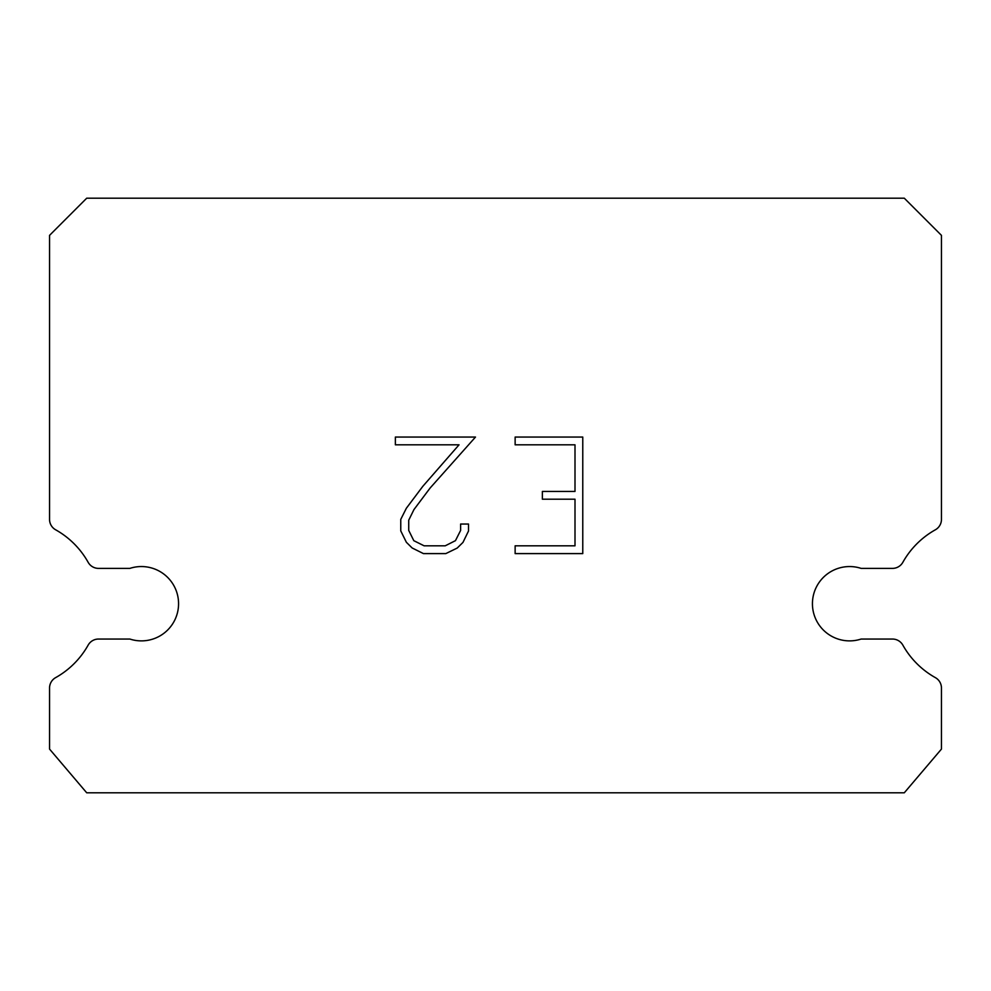<?xml version="1.0" encoding="UTF-8"?>
<svg xmlns="http://www.w3.org/2000/svg" width="991" height="991" viewBox="0 0 991 991"><rect width="100%" height="100%" fill="white"/><g stroke="black" fill="none" stroke-linecap="round" stroke-linejoin="round"><path stroke-width="1.49" d="M838.076 568.388A37.163 37.163 0 0 1 861.129 568.388L892.482 568.388A11.892 11.892 0 0 0 902.851 562.306A84.731 84.731 0 0 1 935.368 529.789A11.892 11.892 0 0 0 941.45 519.408L941.45 235.363L904.288 198.2L86.713 198.2L49.55 235.363L49.55 519.408A11.892 11.892 0 0 0 55.632 529.789A84.731 84.731 0 0 1 88.149 562.306A11.892 11.892 0 0 0 98.518 568.388L129.871 568.388A37.163 37.163 0 0 1 176.732 592.184A37.163 37.163 0 0 1 129.871 639.046L98.518 639.046A11.892 11.892 0 0 0 88.149 645.116A84.731 84.731 0 0 1 55.632 677.633A11.892 11.892 0 0 0 49.55 688.014L49.55 749.085L86.713 792.8L904.288 792.8L941.45 749.085L941.45 688.014A11.892 11.892 0 0 0 935.368 677.633A84.731 84.731 0 0 1 902.851 645.116A11.892 11.892 0 0 0 892.482 639.046L861.129 639.046A37.163 37.163 0 0 1 814.268 615.25A37.163 37.163 0 0 1 838.076 568.388M575.003 545.818L575.003 499.204L542.374 499.204L542.374 491.437L575.003 491.437L575.003 444.823L515.134 444.823L515.134 437.056L582.77 437.056L582.77 553.597L515.134 553.597L515.134 545.818L575.003 545.818M468.508 524.041L468.508 531.027L462.97 542.411L457.21 548.06L445.826 553.597L423.442 553.597L412.145 547.973L406.372 542.288L400.76 530.903L400.76 519.371L406.372 508.222L422.835 486.308L459.031 444.823L395.372 444.823L395.372 437.056L475.494 437.056L430.119 488.018L413.965 509.56L408.726 520.188L408.726 530.42L413.804 540.677L424.123 545.818L445.219 545.818L455.464 540.652L460.617 530.42L460.617 524.041L468.508 524.041"/></g></svg>
